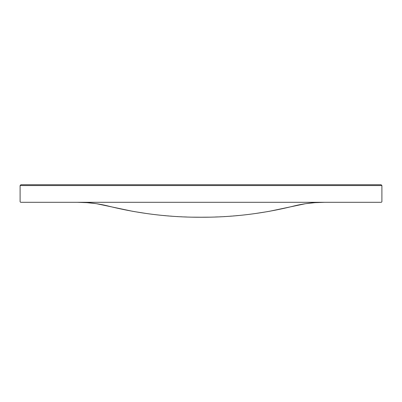 <?xml version="1.0" encoding="UTF-8"?>
<svg xmlns="http://www.w3.org/2000/svg" width="402" height="402" viewBox="0 0 402 402"><rect width="100%" height="100%" fill="white"/><g stroke="black" fill="none" stroke-linecap="round" stroke-linejoin="round"><path stroke-width="0.6" d="M20.1 185.553L20.1 201.487A0.814 0.814 0 0 0 20.914 202.301L381.086 202.301A0.814 0.814 0 0 0 381.9 201.487L381.9 185.553L381.086 184.739L20.914 184.739L20.1 185.553L381.9 185.553M305.369 203.724L269.295 211.321M268.245 211.507L255.325 213.537M238.662 215.487L235.858 215.743M306.133 203.613L314.987 202.658L324.741 202.301C314.269 202.276 303.957 203.523 293.807 206.04C264.611 213.291 235.054 217.025 205.141 217.241L192.518 217.17M132.705 211.321L96.631 203.724M95.867 203.613L87.013 202.658L77.259 202.301C87.731 202.276 98.043 203.523 108.193 206.04C137.389 213.291 166.946 217.025 196.859 217.241L209.482 217.17M133.755 211.507L146.675 213.537M163.338 215.487L166.142 215.743M186.814 217.01L184.352 216.914M215.186 217.01L217.648 216.914M167.619 215.869L168.79 215.964M170.473 216.095L171.709 216.191M177.136 216.552L177.578 216.577M181.051 216.763L181.573 216.789M234.381 215.869L233.21 215.964M231.527 216.095L230.291 216.191M224.864 216.552L224.422 216.577M220.949 216.763L220.427 216.789M196.859 217.241L205.141 217.241"/></g></svg>
